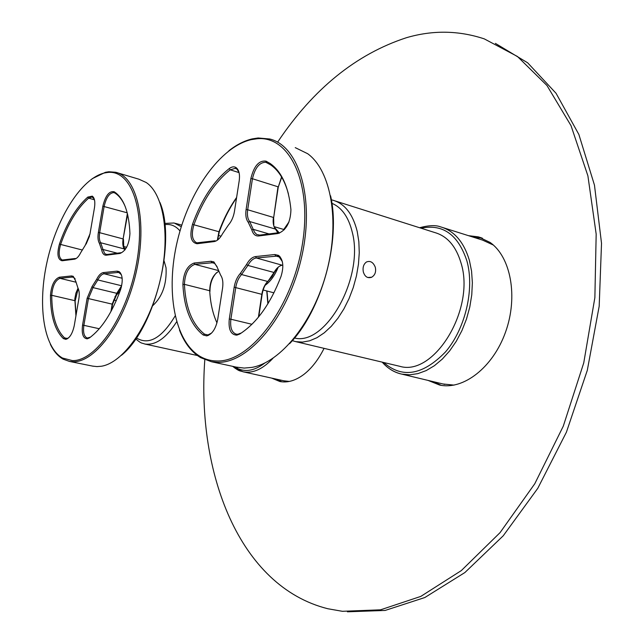 <?xml version="1.0" encoding="UTF-8"?>
<svg xmlns="http://www.w3.org/2000/svg" width="644" height="644" viewBox="0 0 644 644"><rect width="100%" height="100%" fill="white"/><g stroke="black" fill="none" stroke-linecap="round" stroke-linejoin="round"><path stroke-width="0.97" d="M283.875 380.805L289.325 381.433M468.494 235.672L478.411 236.879L490.004 242.394C510.789 256.787 518.307 296.683 505.556 332.062C492.99 367.523 463.318 390.296 439.643 385.048L428.091 380.419M441.309 385.345L433.106 381.618M204.808 359.738C196.501 472.881 239.061 586.483 327.82 608.741L342.367 611.301L380.54 609.82L420.774 596.416L461.305 570.6L500.058 532.636L534.778 483.749L563.291 426.151L583.746 362.894L594.871 297.625L596.175 234.11L587.9 175.844L571.019 125.652L546.965 85.507L517.462 56.495L484.272 38.873C458.649 30.405 432.696 30.01 406.412 37.714C356.277 54.088 313.435 88.767 277.878 141.752M271.623 378.1L279.915 381.53C287.715 382.987 295.781 380.548 304.113 374.228C311.817 368.167 318.474 359.537 324.061 348.356M473.421 237.225L482.485 238.248M347.422 611.8L385.136 610.44L424.847 597.519L464.879 572.548L503.246 535.776L537.788 488.305L566.406 432.204L587.296 370.356L599.186 306.19L601.52 243.319L594.468 185.15L578.867 134.467L556.062 93.308L527.669 62.814L495.397 43.381M276.316 379.139L281.871 381.828M493.32 245.034L482.565 240.107L443.33 227.734M442.959 383.977L454.084 385.112M371.081 277.467L370.477 277.298M371.298 277.387L370.88 277.266M398.242 365.945L399.771 366.307C433.984 376.837 475.618 309.128 461.064 263.13C456.097 246.33 447.33 236.139 434.772 232.548L335.363 201.008M363.297 271.824C364.834 276.783 367.635 278.578 371.701 277.21C375.05 275.141 376.249 271.824 375.299 267.268C373.27 262.245 370.324 260.49 366.452 261.995C363.61 264.088 362.564 267.365 363.297 271.824M152.87 305.57C162.465 296.554 166.852 283.964 166.039 267.791L164.091 260.876M114.938 296.691L120.017 291.233M125.483 249.139L123.455 246.95M116.274 294.316L121.209 287.627M124.92 249.928L124.107 248.785M78.222 288.52L75.106 301.175L76.064 315.069M78.045 288.158L75.887 293.197L74.817 298.84L75.928 315.898M75.187 278.973L73.778 277.419L72.168 277.073L59.948 278.337C55.247 280.357 52.51 286.008 51.737 295.306C51.858 315.488 56.125 329.68 64.537 337.875L66.799 338.599L68.683 337.786M78.842 298.897C79.582 294.155 79.276 290.484 77.9 287.892L75.775 281.291L73.223 276.308L71.484 275.938L59.272 277.226C54.225 279.391 51.287 285.477 50.457 295.467C50.562 315.898 54.869 330.267 63.378 338.583L65.801 339.364C69.721 338.124 72.547 333.512 74.277 325.51L78.842 298.897M89.492 236.195L86.119 244.108M89.878 234.497L85.201 245.364L89.999 233.82L94.467 207.771C95.336 201.805 94.62 197.933 92.301 196.146L87.793 197.08C76.242 207.36 66.791 222.993 59.457 243.979C56.785 254.026 57.662 259.621 62.09 260.764L74.374 259.21C76.628 258.799 78.737 256.618 80.709 252.657L85.209 245.348M74.374 259.21L75.372 258.494L62.275 260.015C58.821 258.075 58.274 252.883 60.625 244.446L82.118 249.961M94.201 198.883L92.052 196.951L88.63 198.143C77.208 208.286 67.878 223.718 60.625 244.446L59.457 243.979M117.256 253.181L103.024 249.494L100.649 242.74C99.305 240.413 98.983 237.056 99.667 232.677L123.109 238.932L127.383 213.414M124.839 250.033L124.187 248.906C122.803 246.596 122.441 243.263 123.109 238.932L127.617 214.38M123.455 239.222L123.809 248.238M120.017 253.454L121.048 252.706L107.363 254.436L106.341 255.185L120.017 253.454C125.894 250.935 129.203 244.285 129.943 233.522C129.025 212.085 123.833 198.199 114.366 191.864L114.189 191.759C109.247 190.793 105.463 195.607 102.839 206.209L98.355 232.524C97.614 237.233 97.96 240.84 99.401 243.343L100.649 242.74L124.187 248.906M107.298 254.444L106.276 255.193C103.925 255.306 102.396 253.527 101.68 249.864L103.024 249.494L104.497 253.197L105.672 254.163L107.363 254.436M125.298 206.772C122.61 200.292 119.14 195.712 114.89 193.031L113.899 192.58C109.496 192.83 106.244 197.418 104.151 206.354L99.667 232.677L98.355 232.524M101.68 249.864L99.401 243.343M121.386 286.95L116.757 293.31L121.627 285.759L97.856 279.955C99.756 276.196 101.833 274.127 104.095 273.764L122.159 278.24M117.458 292.746L112.571 304.234L111.517 310.497M99.289 328.746L83.873 325.333L88.461 298.446L93.018 287.61L116.757 293.31L112.201 304.008L110.937 311.575M121.442 274.811L118.746 272.396L104.095 273.764L103.394 272.581C100.971 272.976 98.733 275.197 96.689 279.246L92.028 286.628L87.133 298.277L82.553 325.164C81.498 333.89 83.068 338.446 87.262 338.833L89.411 337.915C101.784 328.802 112.169 312.718 120.573 289.679C123.157 280.84 122.674 274.811 119.132 271.599L117.055 271.14L103.394 272.581M82.553 325.164L83.873 325.333C82.931 332.537 84.074 336.764 87.302 338.028L90.273 337.19L89.411 337.915M92.028 286.628L93.018 287.61L97.856 279.955L96.689 279.246M121.483 355.287C154.681 328.762 176.641 241.218 159.913 202.409M92.503 366.09L97.011 366.597L101.374 366.243C123.004 362.91 149.038 326.548 159.801 281.855C170.708 237.185 164.003 194.158 146.132 182.461L138.854 179.185L117.594 172.85M104.457 172.97C81.691 178.267 57.211 217.084 47.374 260.434C37.384 303.751 43.18 347.124 62.476 358.016L72.361 360.592C95.867 361.534 127.013 316.341 136.488 263.815C146.277 211.288 131.537 169.67 107.83 172.447L104.457 172.97M50.369 344.315C53.702 351.262 57.936 356.196 63.072 359.119L69.391 361.405L73.062 361.743C95.586 362.532 125.306 321.863 136.335 271.631C147.613 221.423 137.051 176.738 115.59 172.254L108.86 171.755L105.447 172.294L92.148 178.726M265.095 285.324C270.464 281.557 274.827 275.503 278.2 267.163M279.343 233.225L279.077 232.693M279.053 232.653L274.264 227.107M266.753 282.676L271.873 276.856L276.163 269.24M277.926 232.798L277.105 231.421M279.335 255.998L279.23 256.578M216.545 272.678C212.109 277.548 209.928 283.779 209.984 291.37L209.703 290.734C210.387 303.066 212.802 313.789 216.964 322.902M218.549 271.438C212.874 274.98 209.928 281.412 209.703 290.734L184.409 284.35C185.649 307.937 192.355 324.544 204.526 334.164L207.819 334.985L211.594 333.069M217.068 266.664L214.484 263.227L213.14 262.672L194.834 264.346C188.442 266.801 184.965 273.467 184.409 284.35L182.888 284.535C184.128 308.42 190.906 325.244 203.206 335.001L206.748 335.894C212.109 334.333 215.756 328.867 217.696 319.505L222.566 288.085C223.339 282.483 222.687 278.168 220.618 275.149L217.278 267.445L213.929 261.923L210.982 261.255L194.085 263.034C187.219 265.682 183.484 272.847 182.888 284.535M236.533 197.958C229.586 207.948 223.838 219.242 219.298 231.832L217.648 239.979M236.614 197.45C229.457 207.537 223.557 219.008 218.912 231.872L217.358 240.188M239.029 172.455L236.09 167.601C238.996 169.879 240.035 174.258 239.206 180.747L234.456 211.385C233.498 216.907 231.486 221.464 228.411 225.046L222.534 233.74C220.007 238.433 217.181 241.049 214.066 241.597L215.16 240.759L196.798 242.844C192.113 240.462 191.155 234.44 193.908 224.788L219.298 231.832M236.581 168.929L235.277 168.35L230.214 169.815C214.871 182.123 202.771 200.453 193.908 224.788L192.516 224.249C189.368 236.01 190.882 242.506 197.064 243.738L214.066 241.597M236.09 167.601C234.07 166.345 231.784 166.667 229.24 168.559C213.728 181.045 201.483 199.608 192.516 224.249M281.718 177.189L278.24 187.195L273.644 217.793L273.821 225.931M281.573 176.931L278.24 187.195M273.644 217.793L278.007 186.792L252.448 178.734L247.682 209.751L273.402 217.431C272.718 222.534 273.41 226.422 275.479 229.095L249.655 221.528C247.634 218.839 246.974 214.919 247.682 209.751L246.097 209.574C245.332 215.128 246.04 219.346 248.206 222.236L249.655 221.528L254.573 232.275L256.731 234.488L259.822 235.092L258.711 235.962L278.007 233.531C286.234 230.367 290.541 222.405 290.935 209.654C288.665 187.034 281.718 171.634 270.11 163.463L266.012 161.145C258.977 160.243 253.929 166.055 250.862 178.565L246.097 209.574M277.838 232.806L275.479 229.095M278.007 233.531L279.142 232.645L259.822 235.092M288.448 194.045C284.753 180.215 278.804 170.483 270.593 164.84L265.771 162.264C259.443 162.336 255 167.826 252.448 178.734L250.862 178.565M269.031 233.925L253.406 229.401L251.812 229.836C253.036 234.118 255.298 236.171 258.598 235.978L258.711 235.962M251.812 229.836L248.206 222.236M277.838 267.477L268.323 280.8C265.119 284.278 263.058 288.81 262.124 294.405L258.767 316.743M251.941 324.286L230.882 319.223L235.768 287.401C236.662 282.128 238.586 277.846 241.54 274.545L247.908 265.425C250.371 260.941 253.189 258.453 256.352 257.97L282.233 265.215C279.134 265.803 276.397 268.226 274.03 272.476L274.481 272.146M268.323 280.8L274.03 272.476L247.908 265.425L246.507 264.579C249.156 259.757 252.182 257.085 255.579 256.562L274.867 254.533L278.538 255.386C283.215 259.508 284.044 266.519 281.017 276.437C270.416 303.968 256.642 323.175 239.689 334.067L236.831 335.146C230.826 334.824 228.314 329.446 229.28 319.022L234.166 287.208C235.132 281.541 237.201 276.936 240.373 273.386L246.507 264.579M240.373 273.386L241.54 274.545L267.638 281.452C264.66 284.688 262.736 288.914 261.867 294.123L258.405 317.194M282.322 261.553L279.061 256.771L277.403 256.062L256.352 257.97L255.579 256.562M229.28 319.022L230.882 319.223C229.972 327.571 231.751 332.554 236.235 334.172L237.926 334.22L240.582 333.206L239.689 334.067M289.55 343.727C321.646 310.625 341.038 240.928 330.573 195.808M236.066 367.08L244.173 368.078L251.772 367.41C280.647 362.564 313.596 321.992 326.774 271.333C340.104 220.707 330.911 170.491 307.687 153.723L295.25 147.637M251.176 139.659C220.127 146.937 189.078 191.365 177.382 240.928C165.54 290.46 174.154 340.982 200.051 356.382C205.235 359.4 210.886 360.938 217.012 360.986C249.8 362.21 291.418 308.814 302.02 246.378C313.032 183.943 289.872 135.224 256.996 138.774L251.176 139.659M179.467 330.066C184.417 342.914 191.477 352.115 200.654 357.662L211.441 361.735L217.785 362.339C248.793 363.329 288.061 316.679 301.456 257.817C315.166 199.004 299.114 145.874 269.731 138.999L258.139 137.977L252.255 138.879C244.398 140.722 236.606 144.683 228.878 150.76M234.545 366.75C243.593 372.739 253.72 371.483 264.901 362.974M235.076 368.263L243.279 371.838C253.036 373.568 262.937 369.044 272.976 358.273M383.687 362.492C402.283 378.744 422.915 375.186 445.584 351.825C465.435 328.609 474.717 288.931 466.916 260.973C458.142 234.601 442.871 223.677 421.096 228.209M386.263 366.203C390.868 370.252 396.044 372.9 401.808 374.132L409.689 374.816L417.884 373.633L426.199 370.582L434.418 365.695L442.315 359.078L449.665 350.875L456.266 341.304L461.925 330.597L466.481 319.07L469.79 307.019L471.77 294.799L472.366 282.74L471.569 271.18L469.412 260.442C463.889 241.959 454.205 230.745 440.359 226.801C435.586 225.006 428.663 225.311 419.598 227.734M294.517 338.019C325.598 346.206 364.319 277.612 352.308 232.371C348.637 217.197 341.835 207.505 331.893 203.287M288.657 222.735L283.964 229.538M266.954 290.999L268.081 303.493M331.346 199.833L332.698 200.155C344.685 203.536 352.856 213.985 357.227 231.502L358.845 241.701L359.263 252.714L358.45 264.233L356.438 275.954L353.266 287.53L349.032 298.655L343.848 309.007L337.875 318.305L331.282 326.315L324.254 332.819L316.985 337.681L309.675 340.789L302.519 342.101L295.677 341.626L292.312 340.644M136.391 337.947C148.82 345.506 161.733 338.164 175.136 315.938M180.006 230.946C175.764 225.907 170.708 223.806 164.864 224.643M181.27 226.744L174.146 222.993L164.727 223.412M135.731 338.913C142.074 344.194 141.125 342.584 144.779 344.009C155.51 345.587 166.136 338.181 176.641 321.799M50.457 295.467L51.737 295.306L74.752 300.643L75.106 301.175M67.346 338.47L64.537 337.875L63.378 338.583M75.928 282.185L59.948 278.337L59.272 277.226M71.484 275.938L72.168 277.073L73.899 277.492M94.467 199.785L88.63 198.143L87.793 197.08M63.136 260.047L62.146 260.756M116.532 193.442L114.865 192.967M127.23 212.81L102.839 206.209M114.721 192.926L114.189 191.759M87.133 298.277L112.571 304.234M119.848 272.871L117.755 272.348L117.055 271.14M207.988 334.961L204.526 334.164L203.206 335.001M218.187 270.504L194.834 264.346L194.085 263.034M210.982 261.255L211.739 262.599L214.742 263.396M239.069 172.616L230.214 169.815L229.24 168.559M198.239 242.909L197.153 243.73M266.544 162.538L266.012 161.145M234.166 287.208L262.124 294.405M279.416 257.02L275.656 255.966L274.867 254.533M232.653 366.339C240.132 372.063 239.383 370.405 243.279 371.838L284.777 381.007M478.411 236.879L481.736 237.95M382.214 362.145C387.551 368.336 394.08 372.329 401.808 374.132L444.803 384.412M289.011 221.866L283.763 229.473M266.761 290.951L267.864 303.839M399.771 366.307L295.677 341.626M367.748 277.5L371.701 277.21M221.085 236.195L218.268 235.406M181.777 225.134L175.401 223.339M197.386 355.512L144.779 344.009M116.282 300.627L113.61 299.999M126.602 247.28L123.35 246.427M67.25 338.857L66.63 338.728M66.799 338.599L65.801 339.364M73.778 277.419L73.223 276.308M93.493 197.362L92.776 197.153M92.833 197.273L92.301 196.146M63.08 260.055L62.09 260.764M116.347 193.289L114.809 192.846M114.89 193.031L114.366 191.864M120.428 272.815L119.623 272.613M119.695 272.766L119.132 271.599M88.268 338.044L87.262 338.833M93.275 366.243L69.391 361.405M62.476 358.016L63.072 359.119M107.83 172.447L108.86 171.755M273.966 292.827L263.138 290.009M284.382 229.658L274.07 226.624M208.358 335.427L207.529 335.234M207.819 334.985L206.748 335.894M214.484 263.227L213.929 261.923M237.564 169.074L236.509 168.736M235.752 168.495L235.277 168.35M198.151 242.917L197.064 243.738M259.717 235.108L258.598 235.978M270.593 164.84L270.11 163.463M280.132 256.827L278.965 256.505M277.87 256.199L277.403 256.062M279.061 256.771L278.538 255.386M237.926 334.22L236.831 335.146M237.733 367.442L211.441 361.735M200.051 356.382L200.654 357.662M256.996 138.774L258.139 137.977"/></g></svg>
